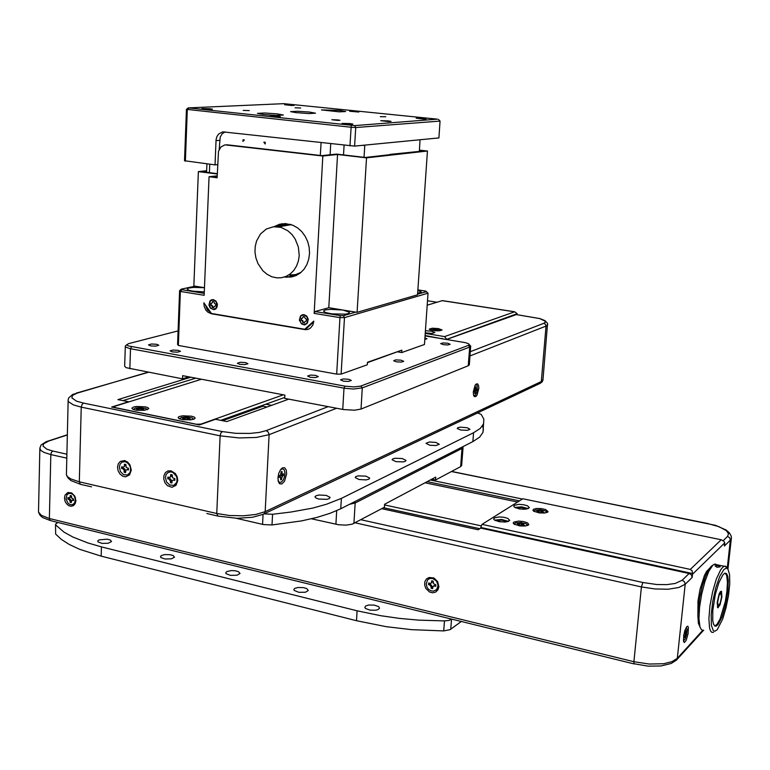 <?xml version="1.0" encoding="UTF-8"?>
<svg xmlns="http://www.w3.org/2000/svg" width="770" height="770" viewBox="0 0 770 770"><rect width="100%" height="100%" fill="white"/><g stroke="black" fill="none" stroke-linecap="round" stroke-linejoin="round"><path stroke-width="1.16" d="M99.089 539.895L107.136 539.164L110.168 539.914L111.544 541.483L108.3 543.206L102.121 543.389L97.934 541.888L97.819 540.79L99.089 539.895M161.719 555.42L164.77 554.631L169.92 554.66L173.058 555.478L174.492 557.162L171.383 558.876L165.049 559.059L160.709 557.432L160.535 556.373L161.719 555.42M226.909 571.581L231.25 570.618L235.264 570.782L238.536 571.677L240.019 573.496L237.064 575.2L230.557 575.373L226.043 573.612L225.822 572.582L226.909 571.581M294.823 588.415L297.884 587.52L303.351 587.587L306.758 588.569L308.298 590.523L305.507 592.207L298.818 592.371L294.101 590.446L293.88 589.358L294.823 588.415M365.635 605.971L368.686 605.008L374.336 605.114L378.705 606.683L379.504 608.29L377.906 609.619L375.664 610.187L369.995 610.1L365.606 608.531L364.788 607.463L365.635 605.971M428.611 579.03L430.892 578.203L433.433 578.53L437.273 581.812L438.188 586.798L435.916 590.292M438.91 586.721L437.957 589.839L435.762 591.995L432.779 592.765L429.583 592.005L425.772 588.396L424.617 585.036L424.857 581.677L426.455 578.973L429.102 577.462L433.856 578.01L437.687 581.629L438.91 586.721M68.771 493.445L70.648 493.214L72.659 493.994L75.325 497.545L75.46 501.857L72.967 504.61M75.951 500.654L75.306 503.493L73.641 505.495L71.302 506.265L68.742 505.649L66.47 503.782L64.94 501.029L64.439 497.93L65.084 495.091L67.837 492.521L71.629 492.906L74.796 496.082L75.951 500.654M514.61 524.476L514.658 523.533L515.948 522.849L520.953 522.541L526.016 523.725L527.286 524.678L527.181 525.631M513.85 522.089L518.653 521.126L523.581 521.559L527.488 522.83L528.788 524.428L525.429 525.997L519.74 525.92L514.004 524.101L513.234 523.061L513.85 522.089M533.475 509.297L536.623 508.469L541.32 508.566L545.68 509.557L548.048 511.54L544.833 513.022L539.279 512.926L533.658 511.165L532.917 510.183L533.475 509.297M686.801 626.549L687.822 626.231L688.399 627.569L688.12 633.633L686.253 640.197L684.357 642.517L683.462 640.794L683.731 635.337L684.828 630.64L686.801 626.549M508.575 521.348L501.674 519.471L494.581 520.116M494.292 517.912L498.922 516.93L503.724 517.247L507.805 518.364L509.692 520.404L505.948 521.964L499.643 521.752L494.619 520.145L493.657 519.105L494.292 517.912M528.21 508.624L521.569 506.862L514.745 507.401M514.36 505.293L518.826 504.379L523.513 504.697L527.508 505.765L529.375 507.709L525.794 509.163L519.654 508.951L514.726 507.401L513.782 506.41L514.36 505.293M721.894 596.933L720.066 604.797L717.881 607.684L717.188 602.669L719.103 594.016L720.335 591.63L721.452 591.254L721.894 596.933M715.003 565.835L718.063 565.7L720.22 566.807L717.043 567.259L715.003 565.835M523.359 525.563L522.695 524.437L523.773 523.927L522.426 523.533L521.973 525.198M518.114 524.033L518.162 523.436L517.257 523.783L519.173 524.543L518.865 525.409M521.511 525.15L521.617 523.841L519.375 523.793L519.24 525.332L519.769 525.448M518.903 524.871L518.085 525.188L519.432 525.583L521.377 525.14L523.716 525.669L524.62 525.332L523.407 524.976M451.711 619.147L448.891 620.379L444.434 620.87L443.684 630.899L411.661 629.687L386.251 626.722L356.472 620.755L357.097 610.764L380.736 615.692L399.553 618.368L418.822 620.1L444.434 620.87M443.684 630.899L450.103 629.696L461.307 621.506M55.844 525.044L63.958 532.022L72.765 536.969L87.857 542.956L101.428 546.854L101.159 556.171L79.608 549.289L69.348 544.525L61.321 539.414L55.642 534.072L55.565 524.139L57.817 522.416M71.042 500.712L70.214 499.133L68.934 499.355L70.099 501.068L71.042 500.712L71.283 502.05M71.013 501.992L70.07 502.348L71.264 502.637L71.822 500.317L73.612 500.471L73.65 499.047L71.88 498.363L71.437 495.793L70.243 495.505L69.829 497.718L67.895 497.68L67.856 499.104L69.877 498.999M69.695 497.824L71.052 496.958L71.148 496.438L70.205 496.794M70.898 493.368L73.593 495.014L75.508 499.249L74.526 503.378L71.966 504.87L69.647 504.427L67.914 503.108L66.008 498.854L67.009 494.735L68.492 493.56L70.898 493.368M684.472 636.126L684.963 636.241L685.637 634.085L684.472 633.806M684.694 633.267L686.099 633.595L685.637 629.937L683.866 634.547M683.721 635.616L684.443 635.847L684.366 637.589M686.263 627.261L687.09 629.35L686.58 634.499L685.156 639.11L683.471 640.871M689.16 573.467L682.172 580.205L684.463 581.706L685.204 584.276L692.153 577.481L691.422 574.94L689.343 573.515L480.759 528.124L480.807 527.498L692.509 573.525L692.509 574.199L724.714 542.889L723.896 541.204L721.172 539.818L690.324 569.405L692.115 570.791L692.509 573.525M697.87 613.651L698.015 601.033L699.997 589.319L704.309 575.662L706.687 571.234L708.978 569.001M721.442 597.424L720.152 603.237L718.266 606.048L717.669 602.092L719.113 595.326L721.028 592.833L721.442 597.424M714.772 626.01L717.082 624.326L720.056 619.08L725.321 601.457L726.89 591.562L727.419 582.187L726.649 575.594L725.176 573.082M727.862 591.774L725.571 604.979L722.019 616.885L718.063 624.547L716.235 626.106L715.032 626.145L713.607 624.345L712.76 620.437L712.827 610.167L715.369 594.363L718.949 582.37L722.895 574.757L724.695 573.217L726.466 573.544L727.717 576.143L728.333 580.753L727.862 591.774M717.226 629.629L714.945 631.217L713.405 630.774L711.403 625.394L711.153 614.941L712.741 601.437L715.85 587.587L719.854 576.162L723.944 569.386L726.485 568.106L727.929 569.107L729.537 574.535L729.739 583.804L728.516 595.479L726.052 607.79L722.732 618.888L717.226 629.629M727.4 568.529L726.177 566.585L724.532 566.123L722.712 567.201L720.479 570.089L716.321 579.127L712.587 591.793L709.94 605.826L708.872 618.685L709.565 628.07L710.537 630.909L711.865 632.363L713.492 632.353M702.365 630.197L701.018 629.119L699.969 626.79L698.977 618.734L699.555 607.241L701.643 594.122L704.887 581.504L708.766 571.388L712.953 565.055L715.003 564.006L716.639 564.699M712.452 565.459L709.112 568.78L705.503 576.114L702.144 586.451L699.535 598.319L697.841 615.143L698.419 623.334L700.276 627.694M432.615 578.424L436.513 581.004L438.159 585.508L436.706 589.608L433.385 591.168L430.594 590.648L428.611 589.319L427.1 587.375L426.166 583.881L427.677 579.781L429.853 578.472L432.615 578.424M431.652 582.803L432.307 581.716L430.728 583.381L428.63 583.092L428.515 584.661L430.574 584.507L429.853 584.979L431.229 586.913L431.912 585.893L430.574 584.507M431.229 586.913L431.123 588.328L432.625 588.684L433.067 586.422L435.06 585.566L433.837 585.893M434.338 586.047L435.685 586.374L435.801 584.796L433.375 583.689L433.183 581.129L431.681 580.773L431.575 582.187M498.248 521.492L504.735 522.06M518.662 508.768L524.129 509.259M534.226 511.511L534.293 510.674L535.525 510.038L540.357 509.759L545.304 510.895L546.575 511.809L546.517 512.676M540.935 512.223L541.041 510.991L536.806 510.924L538.567 511.511L537.672 512.252L538.99 512.637L543.139 512.733L544.005 512.406L542.244 511.819L543.129 511.078L541.81 510.703L541.464 512.281M538.856 510.934L539.212 512.55M698.775 603.295L697.861 602.602M700.286 588.116L701.999 586.981L701.403 586.856M55.575 524.524L55.642 534.072M495.428 520.578L501.616 520.183L507.661 521.656M515.621 507.853L521.511 507.555L527.267 508.912M431.768 479.238L435.522 480.018L460.633 466.63L461.682 465.186M462.886 446.667L462.115 448.4L355.172 502.954L349.387 504.35M311.427 518.778L338.617 524.793L345.98 525.159L352.188 524.216L384.403 507.266L384.605 504.215L435.733 477.14L435.522 480.018M145.289 406.82L147.946 407.657L148.793 408.687L144.5 410.333L136.405 410.179L133.104 409.322L131.901 408.225L133.499 407.022L136.492 406.445L145.289 406.82M428.149 336.028L425.079 335.701M179.526 418.813L181.605 417.388L186.417 417.003L192.24 417.889L193.655 419.255M191.432 416.147L194.252 417.051L195.156 418.139L194.165 419.053L190.883 419.823L182.837 419.65L179.381 418.745L178.101 417.571L178.996 416.618L182.634 415.771L191.432 416.147M318.742 499.047L316.047 498.132L314.911 496.814L315.95 495.745L319.04 495.004L326.268 495.389L330.118 497.43L329.088 498.691L326.913 499.307L318.742 499.047M359.041 479.489L355.249 477.573L355.75 476.678L358.223 475.889L365.923 476.158L369.735 478.074L368.792 479.219L365.904 479.874L359.041 479.489M395.896 461.615L392.132 459.806L392.594 458.978L394.914 458.285L402.2 458.554L405.983 460.364L405.521 461.192L403.211 461.885L395.896 461.615M429.727 445.204L425.974 443.337L429.362 442.028L436.032 442.5L439.285 444.261L435.907 445.57L429.727 445.204M460.883 430.093L457.188 428.476L457.948 427.6L460.354 427.138L467.207 427.706L469.96 429.256L467.496 430.372L460.883 430.093M474.349 395.578L473.617 395.366L474.339 396.598L473.627 395.405L473.261 392.007L475.08 385.318L476.216 384.009L477.564 383.883L478.507 385.443L478.805 388.272L477.034 395.174L475.841 396.589L474.339 396.598M279.693 482.463L278.278 481.481M286.604 473.925L284.476 481.231L281.83 483.897L279.905 483.878L278.317 481.597L277.922 477.756L278.74 473.396L280.53 469.71L282.446 467.891L284.669 467.814L286.209 470.037L286.604 473.925M432.884 330.445L429.285 329.165L432.268 328.203L438.428 328.549L442.057 329.906L439.352 330.782L432.884 330.445M432.134 333.429L425.281 332.784M425.425 330.677L431.518 331.167L434.809 332.534L431.479 333.468L425.261 333.112M122.728 461.827L125 461.557L127.3 462.423L130.457 466.572L130.573 471.635L129.389 473.685L127.56 474.897M124.624 460.595L127.579 462.058L129.899 464.82L131.237 470.181L129.572 474.859L125.645 476.822L122.603 476.139L119.918 473.974L118.108 470.749L117.541 467.12L118.32 463.79L120.303 461.413L124.624 460.595M168.861 472.106L171.296 471.789L173.693 472.684L176.927 476.9L177.033 481.991L175.858 484.032L174.03 485.273M170.998 470.836L175.339 473.589L177.196 476.871L177.764 480.567L176.022 485.312L171.96 487.285L167.359 485.639L165.001 482.829L163.769 479.267L163.904 475.648L165.377 472.684L167.908 470.971L170.998 470.836M436.224 330.609L436.272 329.926L434.415 329.858L434.357 330.638M434.684 330.677L437.399 330.831M433.433 329.974L432.653 329.801L433.866 330.58M437.591 330.831L437.071 330.282L438.053 330.022L436.994 329.791L436.927 330.725M430.305 329.82L435.3 329.214L440.921 330.571M137.406 409.082L137.426 408.543L136.386 408.88L138.398 409.534L137.127 410.064L143.23 410.266L144.26 409.938L142.248 409.284L143.509 408.755L142.084 408.466L142.036 410.025M141.122 409.909L141.16 408.764L138.706 408.803L138.658 410.314M133.306 409.409L135.501 408.023L140.265 407.657L145.934 408.475L147.32 409.746M183.558 418.476L183.587 417.937L182.577 418.274L184.675 418.947L183.452 419.506L189.622 419.708L190.623 419.361L188.525 418.668L189.728 418.139L188.265 417.841L188.207 419.429M187.322 419.332L187.37 418.158L184.906 418.197L184.839 419.785M477.477 412.951L481.279 414.481L483.858 419.15L482.963 432.345L479.575 437.129L472.896 441.576L473.579 432.711L480.259 428.37L483.647 423.683M235.928 518.249L263.465 524.591L272.041 524.976L272.59 514.235L290.877 512.098L312.61 508.075L326.519 504.283L341.399 498.392L340.773 508.729L330.032 513.33L316.894 517.411L301.58 520.866L272.041 524.976M272.59 514.235L264.12 513.86M279.192 476.9L280.598 477.284L280.713 479.864L281.618 479.46L280.752 479.277M280.761 477.756L281.704 477.958L282.696 475.879L281.194 475.562L283.504 475.523L283.591 473.848L282.388 474.204L281.964 472.924L281.098 472.732M281.194 475.562L280.29 477.044M281.964 472.924L282.051 471.413L281.146 471.798L280.694 474.705L279.25 475.754L279.163 477.439L279.982 477.073M281.04 469.055L282.744 468.747M280.27 470.085L282.263 468.757L284.197 469.787L285.006 473.136L284.746 476.014L283.264 480.057L281.031 482.347L279.183 482.203L278.018 480.23M442.384 300.647L514.784 311.802L517.122 313.698L517.065 314.632M124.211 470.759L125.26 470.374L124.884 469.094L123.893 468.381L122.844 468.776L124.095 470.008L124.163 472.27L125.587 472.588L125.837 470.316L127.262 469.508M123.797 466.928L125.423 465.35L123.527 467.072L121.612 466.812L121.564 468.487L123.893 468.381M127.117 469.729L128.407 470.018L128.455 468.343L126.174 467.342L125.847 464.551L124.422 464.233L124.374 465.744M119.311 467.14L120.014 464.262L121.785 462.269L124.461 461.605L126.684 462.26L129.196 464.57L130.361 467.024L130.717 469.69L130.024 472.539L127.368 474.975L123.392 474.58L120.38 471.51L119.311 467.14M165.444 477.439L166.166 474.561L167.956 472.549L170.69 471.837L173 472.482L176.523 476.447L177.177 479.152L176.715 482.395L173.799 485.369L169.689 485.033L166.551 481.914L165.444 477.439M169.073 479.104L170.478 481.125L171.498 480.721L170.497 478.853L167.754 478.805L167.822 477.111L169.525 477.439L170.459 476.822L170.728 474.512L172.201 474.84L172.701 477.891L174.867 478.69L174.8 480.384L173.481 480.085L174.501 479.681L173.529 479.874M170.103 477.217L171.517 476.341L171.691 475.639L170.671 476.043M170.478 481.125L170.42 482.655L171.883 482.983L172.114 480.75L173.481 480.085M475.504 384.702L476.12 384.682M475.234 385.067L476.409 384.74L477.15 385.578L477.361 390.64L475.369 395.203L474.243 395.616L473.492 394.923M474.849 391.959L476.592 390.236L476.697 388.889L475.908 389.052L475.812 386.8L475.244 387.05L473.858 391.439L474.734 391.391L474.744 393.518L475.321 393.268L474.772 393.172M476.081 390.457L474.82 390.236L474.272 391.16M516.429 314.535L446.513 339.512M280.973 473.916L282.349 474.176M482.501 425.858L483.416 429.121L482.963 432.345M150.679 345.884L148.533 344.835L151.517 344.036L156.656 344.296L158.832 345.278L155.829 346.154L150.679 345.884M172.259 351.938L170.045 350.841L173.029 350.032L178.197 350.302L180.44 351.312L177.437 352.208L172.259 351.938M343.353 381.111L340.571 379.851L343.449 378.927L348.945 379.292L351.351 380.486L348.473 381.41L343.353 381.111M396.396 361.794L393.653 360.735L395.674 359.888L400.987 360.129L403.759 361.294L401.141 362.083L396.396 361.794M443.385 344.69L440.661 343.613L443.058 342.929L447.832 343.266L450.2 344.277L447.803 344.96L443.385 344.69M310.262 377.262L307.577 376.039L310.493 375.106L315.633 375.394L318.328 376.617L315.411 377.55L310.262 377.262M239.797 364.335L237.352 363.219L240.317 362.304L245.466 362.583L247.93 363.7L244.966 364.614L239.797 364.335M125.289 346.539L124.624 366.26L126.116 367.656L182.509 378.792L188.862 376.857M469.979 345.278L470.72 346.231L469.661 347.106L362.304 387.907L353.555 388.994L344.671 388.272L129.918 348.569L125.895 347.203L125.25 346.375L125.78 345.576M182.509 378.792L182.634 375.673L284.89 395.125L284.717 398.34L343.401 409.563L354.421 410.227L360.995 409.111L468.256 365.76L469.296 364.633M342.727 409.438L343.998 388.147L344.912 386.203L127.926 345.855L126.915 344.71L128.657 343.613L178.062 330.859M344.912 386.203L353.911 386.935L360.601 386.117L469.046 345.133L468.718 343.853L465.35 342.679L425.059 335.961M265.814 404.221L271.531 405.328M424.925 337.818L426.984 338.762L424.819 339.406M227.381 418.004L227.333 419.024M259.721 407.378L263.138 406.223L266.834 407.032M305.247 324.42L307.75 322.255L308 318.559L305.844 315.536L302.572 314.997M304.083 314.612L306.845 316.2L308.279 319.329L307.172 323.516L304.545 324.892L301.599 324.016L299.347 320.137L300.444 315.96L302.09 314.795L304.083 314.612M214.426 309.242L216.88 307.211L217.169 303.563L215.1 300.56L212.125 299.982M213.377 299.655L216.004 301.176L217.39 304.227L216.928 307.451L215.667 308.991L213.916 309.665L210.345 308.096L208.959 305.055L209.96 300.974L211.5 299.838L213.377 299.655M417.879 290.28L421.431 292.042L417.677 293.264M204.3 291.917L192.769 291.185L188.881 290.271L187.216 289.048L188.689 288.086L193.222 287.412L204.474 287.72M366.491 157.831L357.097 312.341L342.871 310.041L349.445 312.197L348.695 313.438L345.624 314.131L331.832 313.881L325.508 312.533L323.496 311.07L325.219 309.973L330.474 309.309L342.871 310.041L328.752 307.75L337.51 154.481L366.491 157.831L427.408 150.997L419.486 150.112M289.886 275.612L294.958 275.362M217.256 175.81L209.036 176.734L217.169 177.774L218.488 151.43L220.884 146.974L224.975 144.837L322.861 156.012L337.51 154.481M293.024 276.651L286.113 276.786M274.014 226.698L279.52 224.253L285.487 223.57L292.831 225.206L297.547 227.843L301.734 231.577L305.161 236.226L307.682 241.568L309.174 247.334L309.55 253.253L308.799 259.038L306.961 264.399L304.131 269.077L300.444 272.85L296.094 275.544L291.281 277.036L284.775 277.094M300.954 272.436L295.603 274.563L289.867 274.967M299.203 255.65L298.394 261.049L296.585 266.035L293.87 270.376L290.377 273.86L286.276 276.343L281.753 277.71L277.027 277.903L271.925 276.786L267.113 274.351L262.839 270.751L257.931 263.571L255.9 257.979L254.995 252.088L255.265 246.294L256.631 240.885L260.578 233.916L266.41 229.017L273.466 226.755L280.925 227.391L287.903 230.827L291.926 234.484L295.218 239.047L298.404 247.055L299.203 255.65M303.544 324.526L301.041 323.131L299.569 319.309L301.06 315.787L303.717 314.892L306.566 316.326L308.058 320.128L306.585 323.66L303.544 324.526M212.972 309.309L210.585 307.952L209.161 304.208L210.576 300.772L213.078 299.925L215.754 301.32L217.188 305.045L215.792 308.491L212.972 309.309M277.027 226.698L283.158 224.368L290.386 224.359M389.986 154.683L365.413 157.427L336.5 154.077L321.86 155.598L226.813 144.808M217.236 176.33L212.635 176.85L217.188 177.427M275.102 226.64L282.051 223.733M206.62 171.2L201.933 171.71L217.342 173.645M390.005 154.356L424.116 150.872L419.477 150.352M284.361 224.176L278.066 226.803M217.333 173.981L198.41 171.595L206.639 170.709M279.558 226.669L285.112 224.696L291.05 224.551M357.097 312.341L417.571 294.794L427.408 150.997M203.858 302.774L211.452 313.448L304.718 329.233L313.736 321.061L313.621 322.37L312.803 325.094L310.628 327.953L308.395 329.242L305.286 329.637L211.442 313.756L208.006 312.245L205.908 310.069L204.166 306.239L203.858 302.774M328.752 307.75L315.065 311.532L314.16 313.361L322.861 156.012M209.036 176.734L204.166 295.305L180.411 291.406L179.593 290.588L181.335 289.173L181.912 289.751L180.411 291.406L178.351 345.48L336.634 374.143L341.091 374.095L367.29 364.788L367.444 362.314L401.873 350.186L401.719 352.564L424.463 344.488L428.043 293.197L425.569 291.041L417.908 289.876M204.483 287.653L193.867 285.94L198.41 171.595M304.718 329.233L306.027 328.857L313.669 321.927M308.645 329.146L307.48 329.502M341.091 374.095L344.44 317.606L339.955 317.596L340.253 315.642L343.42 315.652L344.44 317.606L428.043 293.197M417.619 294.178L426.532 291.599M343.42 315.652L355.673 312.11M211.028 312.841L207.323 309.723L205.388 304.93M305.863 329.666L307.182 329.281L305.334 329.06M195.166 286.151L181.335 289.173M303.264 316.576L302.533 318.125L301.166 318.491L301.08 320.089L302.446 320.975L302.937 322.659L304.352 322.89L305.074 321.35L306.45 320.984L306.537 319.386L305.17 318.491L304.679 316.817L303.264 316.576M212.626 301.57L211.942 303.091L210.662 303.438L210.605 304.997L211.894 305.854L212.376 307.49L213.714 307.711L214.252 306.335L215.677 305.844L215.744 304.285L214.445 303.428L213.964 301.792L212.626 301.57M178.351 345.48L177.543 344.517L179.593 290.588M367.425 362.66L397.33 351.803L401.719 352.564M314.16 313.361L339.955 317.596L336.634 374.143M301.657 318.501L301.08 320.089M302.148 318.366L303.736 316.663M306.45 320.83L305.95 320.975M302.937 322.659L304.371 322.668M303.428 322.514L302.937 320.84L301.58 319.945M211.192 303.438L210.605 304.997M211.548 303.332L213.136 301.657M212.376 307.49L213.733 307.5M212.905 307.365L212.424 305.728L211.134 304.872M340.253 315.642L315.065 311.532M204.243 293.409L181.912 289.751M309.328 112.064L315.546 113.209L308.828 113.546L295.873 112.661L290.569 111.611L297.297 111.275L309.328 112.064M277.133 113.825L283.37 115.009L276.266 115.394L263.61 114.566L257.45 113.392L264.562 113.007L277.133 113.825M339.397 110.408L345.595 111.525L339.224 111.823L321.485 109.956L339.397 110.408M337.847 119.899L339.907 120.284L337.78 120.409L331.889 119.764L337.847 119.899M385.77 116.761L380.245 116.626L385.77 116.761M349.705 111.236L358.81 112.025L349.705 111.236M280.405 116.626L270.549 115.779L277.508 115.885L280.405 116.626M249.259 110.562L243.233 110.418L249.259 110.562M300.675 107.993L295.103 107.848L300.675 107.993M210.085 108.714L212.414 109.186L209.469 109.321L201.952 108.532L210.085 108.714M291.83 104.941L294.169 105.365L291.589 105.48L284.611 104.759L291.83 104.941M350.09 123.575L352.891 124.076L350.697 124.297L342.072 123.402L350.09 123.575M423.288 118.407L426.06 118.898L423.558 119.023L416.156 118.224L423.288 118.407M388.301 120.871L391.093 121.391L388.427 121.535L380.755 120.698L388.301 120.871M268.181 114.971L272.57 115.25M363.017 145.289L364.759 145.607L365.019 145.097M320.349 155.424L321.052 142.662M219.18 149.438L220.191 137.108L222.184 133.807L225.206 131.853M242.925 141.391L243.002 139.765L244.379 139.919L242.925 141.391M263.841 142.152L265.236 142.306L265.159 143.952L263.841 142.152M419.987 139.755L419.4 151.401M364.056 157.263L364.759 145.607M354.643 125.606L437.485 119.186L283.774 103.642L188.255 107.877L354.643 125.606L355.692 127.493L440.036 121.111L438.861 137.926L354.595 146.108L222.771 131.824L218.68 133.99L216.986 136.473L216.091 139.524L214.984 164.867L217.727 164.588M350.013 145.925L351.11 127.291L186.475 109.359L184.521 160.718L214.984 164.867M188.852 108.137L187.322 109.735L185.358 161.219M351.409 125.472L351.11 127.291L355.692 127.493L354.595 146.108M440.036 121.111L438.496 119.456M188.255 107.877L186.475 109.359M633.97 663.692L648.022 666.156L661.035 665.973L671.296 663.49L676.387 660.198L677.311 658.369L672.066 661.642L663.653 663.692L649.216 664.067L633.874 661.709L633.97 663.692M682.172 580.205L675.194 583.419L666.82 584.584L656.781 584.517L642.883 582.524L641.41 586.904L654.962 588.983L668.11 589.204L678.745 587.539L685.204 584.276L677.311 658.369L702.846 630.274M708.554 523.744L719.016 526.728L726.341 530.646L728.535 533.687L727.554 536.44L729.671 537.787L730.355 540.145L731.375 538.567L731.346 536.767M67.375 434.752L46.219 441.653L41.08 444.945L39.799 448.13L40.858 450.402L44.188 452.49L50.81 454.56L51.417 452.346L52.793 451.056L46.845 449.208L43.024 446.157L43.611 443.78L48.808 440.989L47.499 441.181M52.591 521.126L50.089 520.453L49.405 518.528L41.272 515.361L38.548 512.088L39.876 448.852M461.288 447.476L462 448.458L460.633 466.63M336.683 510.664L335.874 524.303M354.364 501.828L355.172 502.954L353.892 523.533M543.043 379.437L540.165 383.373L481.837 410.891M516.141 314.516L539.703 318.607L545.102 321.08L545.189 322.476L543.861 323.275L545.458 324.257L545.997 326.124L547.528 325.161L547.711 324.189M220.846 433.125L220.153 435.81L239.075 437.976L256.314 437.437L269.067 434.684L268.287 432.057L266.179 430.613L259.163 432.432L249.836 433.443L235.687 433.327L222.299 431.575L220.846 433.125M148.013 372.199L72.746 394.404L68.703 397.897L68.068 400.159L68.578 401.757L73.448 404.895L81.254 407.109L81.957 404.548L83.516 403.105L76.5 401.132L71.86 397.926L72.37 395.453L78.155 392.604L76.596 392.873M263.08 514.331L264.543 513.446L265.198 511.617L255.881 514.418L243.33 515.784L229.547 515.467L216.736 513.513L217.891 516.141L237.073 518.277L252.685 517.219L263.08 514.331M91.495 486.813L80.407 484.282L79.329 481.808L70.619 478.834L67.654 476.794L66.413 474.888L68.184 401.016M468.43 345.441L469.661 347.106L468.256 365.76M129.851 368.724L130.486 348.675L131.487 346.885M360.928 386.001L362.304 387.907L360.995 409.111M209.401 172.644L209.748 164.222M212.183 313.563L211.442 313.756M306.017 329.175L304.699 329.56M343.545 154.895L344.103 145.26M330.118 154.741L330.734 143.749M219.566 140.333L215.995 140.612M528.066 525.246L528.509 524.919M547.383 512.31L547.788 512.012M718.266 607.674L717.678 607.54M50.223 520.549L42.6 517.498L40.242 515.496L38.721 512.647M683.577 641.42L684.241 642.498M533.87 511.309L532.927 510.26M514.283 524.293L513.253 523.148M451.605 471.442L715.474 525.361L726.216 530.049L729.325 532.725L731.115 535.814L731.423 537.864L727.919 569.097M278.644 481.924L279.356 483.464M429.699 329.55L429.265 329.06M80.253 484.205L70.946 480.596L68.107 478.074L66.711 475.581M540.425 383.19L542.196 381.843L542.985 380.091L547.537 323.429L544.919 320.589L539.828 318.588L516.208 314.497M179.141 418.639L178.101 417.571M132.902 409.226L131.901 408.225M541.041 510.991L541.81 510.703M537.672 510.597L537.624 511.155M431.123 588.328L432.663 588.039M431.951 586.432L431.845 587.847M429.853 584.979L428.515 584.661M435.06 585.566L435.733 585.729M432.365 580.936L432.307 581.716M429.304 583.246L429.236 584.18M727.226 568.096L730.355 540.145L724.378 545.988L724.714 542.889M692.153 577.481L692.509 574.199M690.324 569.405L482.068 524.332L522.791 498.806L721.172 539.818M482.068 524.332L480.807 527.498M381.747 508.681L478.218 529.731L480.759 528.124M684.963 636.241L684.809 637.695M684.116 635.712L683.654 636.203L683.789 635.029M686.099 633.595L685.637 634.085M71.167 495.726L71.148 496.438M68.828 497.901L68.809 498.739M68.934 499.355L67.856 499.104M70.07 502.348L70.099 501.068M101.159 556.171L356.472 620.755M357.097 610.764L101.428 546.854M522.397 499.056L430.305 480.008M427.148 481.683L519.529 500.856M383.518 507.738L479.825 528.711M481.442 525.91L384.557 504.889M425.059 482.79L517.642 502.04M521.617 523.841L522.426 523.533M518.162 523.436L519.375 523.793M475.408 392.055L475.321 393.268M476.592 390.236L475.331 390.015L475.408 389.004M474.82 390.236L475.331 390.015M167.754 478.805L170.103 478.699M168.823 477.333L168.784 478.401M171.729 474.734L171.691 475.639M170.42 482.655L171.912 482.347M171.498 480.721L171.441 482.241M190.883 377.242L117.935 399.592L128.542 401.728L111.611 407.003L199.44 424.973L215.465 419.265L226.736 421.546L288.712 399.11M125.452 464.464L125.423 465.35M122.642 467.043L122.613 468.093M125.26 470.374L125.606 471.962M124.163 472.27L125.212 471.875M122.844 468.776L121.564 468.487M425.088 335.528L444.367 339.156M446.331 339.483L517.122 313.698M427.196 305.238L442.182 300.637M514.514 311.811L444.55 336.586L425.233 333.41M444.55 336.586L446.369 339.041M282.003 475.206L282.061 474.118M281.704 477.958L281.618 479.46M283.504 475.523L282.696 475.879M340.773 508.729L472.896 441.576M473.579 432.711L341.399 498.392M123.056 400.621L195.782 378.176M220.836 420.353L284.765 397.416M442.211 338.357L441.354 338.656M283.312 394.827L201.047 424.058L196.052 424.28M115.221 407.734L114.509 406.387L114.47 407.59M114.509 406.387L201.548 379.273M196.061 424.164L115.221 407.628M187.37 418.158L188.265 417.841M183.587 417.937L184.906 418.197M141.16 408.764L142.084 408.466M137.426 408.543L138.706 408.803M436.272 329.926L436.994 329.791M437.61 330.542L438.188 330.831M433.298 330.503L433.876 330.397M433.452 329.647L434.415 329.858M450.748 629.302L451.499 619.292M355.288 522.791L641.41 586.904L633.874 661.709L49.405 518.528L50.81 454.56L66.807 458.15M538.451 511.963L538.403 512.464M542.763 512.628L542.812 512.069M66.903 454.204L52.793 451.056M48.808 440.989L67.365 434.983M727.554 536.44L723.184 540.656M451.451 471.519L708.092 523.648M642.883 582.524L361.024 519.731M142.96 410.217L142.979 409.678M189.276 419.64L189.305 419.092M263.042 514.35L262.541 524.399M469.95 355.933L545.997 326.124L541.281 381.564L265.198 511.617L269.067 434.684L336.5 408.244M81.254 407.109L220.153 435.81L216.736 513.513L79.329 481.808L81.254 407.109M475.725 388.013L475.177 387.916M328.155 406.647L266.179 430.613M222.299 431.575L83.516 403.105M78.155 392.604L148.379 372.266M427.514 300.781L436.965 302.244M543.861 323.275L470.268 351.717M184.357 419.188L184.338 419.689M138.061 409.756L138.042 410.246M522.618 525.352L522.695 524.514M519.105 525.477L519.173 524.668M685.579 632.516L684.915 632.363M684.222 635.635L683.731 635.519M634.114 663.942L453.106 619.484M718.497 606.029L717.332 606.818M716.235 626.106L715.263 625.875M714.262 564.189L724.05 566.277M710.922 566.508L712.731 565.267M538.634 512.531L538.702 511.771M542.032 512.416L542.099 511.626M433.52 586.105L434.242 585.624M726.659 568.144L725.35 566.143M720.903 592.775L720.239 591.755M703.703 630.11L676.772 659.774M53.159 521.271L452.702 619.388M72.139 500.202L73.083 499.836M461.644 465.648L463.02 447.514M127.781 469.315L126.732 469.7M262.849 406.252L222.636 420.718M264.947 513.455L264.177 513.821M217.535 515.987L206.812 513.503M174.078 479.662L173.058 480.066M475.032 388.937L475.976 389.11M427.514 300.743L437.023 302.225M442.25 300.627L514.591 311.792M266.035 512.935L480.923 411.324M279.192 476.832L280.116 477.034M184.665 418.986L184.636 419.746M188.535 418.736L188.506 419.486M138.388 409.553L138.359 410.314M142.258 409.342L142.229 410.064M469.267 364.999L470.672 346.385M127.06 344.45L125.433 345.884M469.363 344.662L470.72 346.202M286.238 277.267L287.576 276.959M206.572 172.287L206.918 163.875M291.253 224.619L278.461 226.861"/></g></svg>
